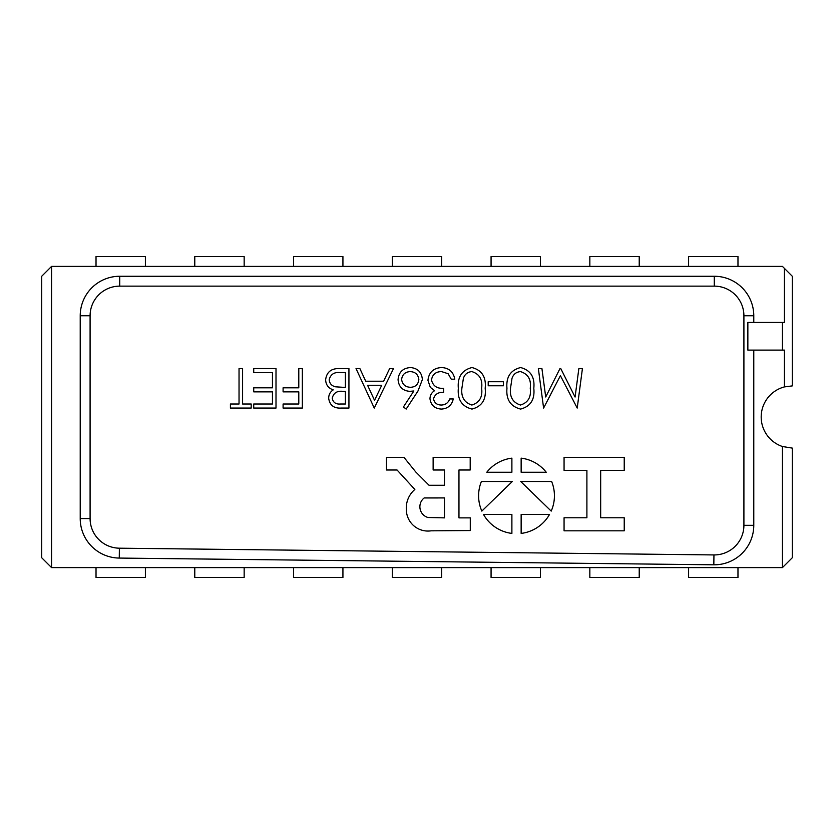 <?xml version="1.0" encoding="UTF-8"?>
<svg xmlns="http://www.w3.org/2000/svg" width="834" height="834" viewBox="0 0 834 834"><rect width="100%" height="100%" fill="white"/><g stroke="black" fill="none" stroke-linecap="round" stroke-linejoin="round"><path stroke-width="1.25" d="M478.601 495.782A37.916 37.916 0 0 0 481.833 511.096L512.305 481.499L481.395 481.499A37.916 37.916 0 0 0 478.601 495.782M424.141 497.961A11.186 11.186 0 0 0 427.978 517.497L444.47 517.872L444.47 497.929L424.141 497.961M406.273 508.062A24.467 24.467 0 0 0 406.335 509.835A21.611 21.611 0 0 0 431.063 530.831L470.282 530.539L470.282 517.872L458.961 517.872L458.961 469.99L470.199 469.99L470.199 457.324L433.127 457.324L433.127 469.99L444.47 469.99L444.47 485.252L429.041 485.252L415.749 471.95L403.937 457.324L386.486 457.324L386.486 469.99L397.057 469.99L414.852 489.454A24.467 24.467 0 0 0 406.273 508.062M782.428 446.503L792.3 448.108L792.3 557.737L782.428 567.61L782.428 446.503A31.108 31.108 0 0 1 784.398 386.913L784.398 350.113L782.428 350.113L782.428 322.435L747.858 322.435L747.858 350.113L782.428 350.113M782.428 322.435L784.398 322.435L784.398 268.36L782.428 266.39L51.572 266.39L51.572 567.61L782.428 567.61M743.907 525.305L743.907 315.763A29.628 29.628 0 0 0 714.279 286.135L119.721 286.135A29.628 29.628 0 0 0 90.093 315.763L90.093 518.571A29.628 29.628 0 0 0 119.387 548.188L713.946 554.933A29.628 29.628 0 0 0 743.907 525.305L753.78 525.305A39.5 39.5 0 0 1 713.831 564.806L119.272 558.071A39.5 39.5 0 0 1 80.22 518.571L80.22 315.763A39.5 39.5 0 0 1 119.721 276.262L714.279 276.262A39.5 39.5 0 0 1 753.78 315.763L753.78 322.435M483.512 514.442A37.916 37.916 0 0 0 511.888 533.416L511.888 514.442L483.512 514.442M546.239 472.242A37.916 37.916 0 0 0 521.146 458.147L521.146 472.242L546.239 472.242M551.201 511.096A37.916 37.916 0 0 0 551.639 481.499L520.729 481.499L551.201 511.096M521.146 533.416A37.916 37.916 0 0 0 549.523 514.442L521.146 514.442L521.146 533.416M586.896 517.778L564.065 517.778L564.065 530.82L624.228 530.82L624.228 517.778L600.668 517.778L600.668 470.355L624.228 470.355L624.228 457.324L564.065 457.324L564.065 470.355L586.896 470.355L586.896 517.778M511.888 458.147A37.916 37.916 0 0 0 486.795 472.242L511.888 472.242L511.888 458.147M488.213 381.732L503.413 381.732L503.413 385.777L488.213 385.777L488.213 381.732M458.335 388.3C457.345 377.041 461.89 370.129 471.971 367.544C481.927 370.181 486.326 377.093 485.179 388.3C486.347 399.517 481.948 406.439 471.971 409.077C461.9 406.492 457.355 399.569 458.335 388.3M393.502 368.565L374.257 408.066L356.024 368.565L359.881 368.565L365.719 381.221L383.63 381.221L389.634 368.565L393.502 368.565M298.791 368.565L302.346 368.565L302.346 408.066L283.091 408.066L283.091 404.01L298.791 404.01L298.791 391.855L283.091 391.855L283.091 387.81L298.791 387.81L298.791 368.565M253.724 368.565L276.002 368.565L276.002 408.066L253.724 408.066L253.724 404.01L272.457 404.01L272.457 391.855L253.724 391.855L253.724 387.81L272.457 387.81L272.457 372.61L253.724 372.61L253.724 368.565M242.579 368.565L242.579 404.01L251.19 404.01L251.19 408.066L230.424 408.066L230.424 404.01L239.035 404.01L239.035 368.565L242.579 368.565M338.25 368.565L348.935 368.565L348.935 408.066L341.231 408.066C333.892 408.514 329.711 405.251 328.679 398.277C328.7 394.649 330.222 391.844 333.246 389.874C328.408 388.217 325.865 384.849 325.635 379.772C326.553 372.485 330.754 368.743 338.25 368.565M422.379 379.574L417.959 391.052L406.168 409.077L403.437 406.94L413.873 390.969L409.786 391.354C402.603 390.719 398.704 386.82 398.068 379.647C398.756 372.173 402.864 368.138 410.411 367.544C417.751 368.211 421.733 372.214 422.379 379.574M433.524 398.829C434.389 402.968 437.037 405.032 441.467 405.032C445.523 404.855 448.285 402.822 449.724 398.954L453.269 398.954C451.799 405.241 447.879 408.618 441.509 409.077C434.806 408.733 430.959 405.314 429.969 398.819C430.052 395.295 431.595 392.585 434.587 390.687L430.302 387.32L427.946 380.294C428.916 372.266 433.471 368.023 441.613 367.544C449.005 367.961 453.404 371.839 454.791 379.199L451.246 379.199L448.15 373.736L441.551 371.599C435.786 371.662 432.429 374.445 431.491 379.96C432.95 385.954 437.006 388.738 443.646 388.31L443.646 392.366C438.34 392.043 434.962 394.201 433.524 398.829M506.957 388.3C505.967 377.041 510.512 370.129 520.593 367.544C530.549 370.181 534.948 377.093 533.802 388.3C534.969 399.517 530.57 406.439 520.593 409.077C510.523 406.492 505.977 399.569 506.957 388.3M575.074 397.047L578.859 368.565L582.424 368.565L577.211 408.066L560.396 375.654L543.601 408.066L538.357 368.565L541.923 368.565L545.707 396.984L559.968 368.565L560.761 368.565L575.074 397.047M51.572 567.61L41.7 557.737L41.7 276.262L51.572 266.39M784.398 268.36L792.3 276.262L792.3 385.892L784.398 386.913M441.686 266.39L441.686 256.507L392.314 256.507L392.314 266.39M342.93 266.39L342.93 256.507L293.547 256.507L293.547 266.39M244.164 266.39L244.164 256.507L194.781 256.507L194.781 266.39M145.397 266.39L145.397 256.507L96.025 256.507L96.025 266.39M540.453 266.39L540.453 256.507L491.07 256.507L491.07 266.39M639.219 266.39L639.219 256.507L589.836 256.507L589.836 266.39M737.975 266.39L737.975 256.507L688.603 256.507L688.603 266.39M340.585 404.01L345.391 404.01L345.391 391.354L343.014 391.354C337.134 390.646 333.537 392.929 332.224 398.204C333.079 402.488 335.862 404.427 340.585 404.01M343.045 387.299L345.391 387.299L345.391 372.61L340.345 372.61C334.288 371.912 330.566 374.299 329.18 379.772C329.607 383.619 331.765 385.975 335.654 386.83L343.045 387.299M367.586 385.277L374.549 400.362L381.711 385.277L367.586 385.277M401.613 379.439C402.363 384.453 405.334 387.07 410.526 387.299C415.551 387.028 418.324 384.401 418.835 379.439C418.157 374.497 415.29 371.891 410.224 371.599C405.157 371.891 402.28 374.497 401.613 379.439M471.856 405.032C479.467 402.645 482.73 397.067 481.635 388.31C482.73 379.564 479.477 373.986 471.856 371.599C467.582 371.995 464.757 374.247 463.381 378.386L461.88 388.31C460.983 397.026 464.298 402.603 471.856 405.032M520.479 405.032C528.089 402.645 531.352 397.067 530.257 388.31C531.352 379.564 528.089 373.986 520.479 371.599C516.204 371.995 513.379 374.247 512.003 378.386L510.502 388.31C509.595 397.026 512.92 402.603 520.479 405.032M96.025 567.61L96.025 577.493L145.397 577.493L145.397 567.61M194.781 567.61L194.781 577.493L244.164 577.493L244.164 567.61M293.547 567.61L293.547 577.493L342.93 577.493L342.93 567.61M392.314 567.61L392.314 577.493L441.686 577.493L441.686 567.61M491.07 567.61L491.07 577.493L540.453 577.493L540.453 567.61M589.836 567.61L589.836 577.493L639.219 577.493L639.219 567.61M688.603 567.61L688.603 577.493L737.975 577.493L737.975 567.61M753.78 350.113L753.78 525.305M80.22 518.571L90.093 518.571M119.387 548.188L119.272 558.071M80.22 315.763L90.093 315.763M713.946 554.933L713.831 564.806M119.721 276.262L119.721 286.135M714.279 276.262L714.279 286.135M753.78 315.763L743.907 315.763"/></g></svg>
